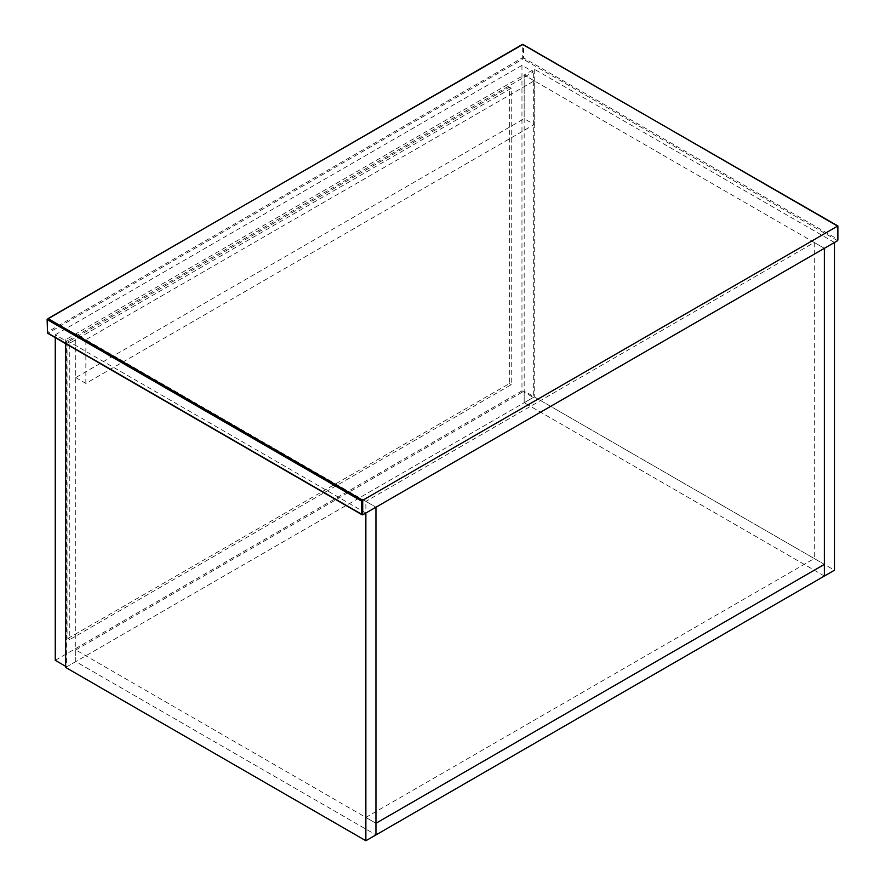 <?xml version="1.0" encoding="UTF-8"?>
<svg xmlns="http://www.w3.org/2000/svg" width="885" height="885" viewBox="0 0 885 885"><rect width="100%" height="100%" fill="white"/><g stroke="black" fill="none" stroke-linecap="round" stroke-linejoin="round"><path stroke-width="0.66" stroke-dasharray="4.42 3.32" d="M75.756 649.955L524.174 391.059L524.174 402.708L75.756 661.604L75.756 649.955L375.959 823.271L365.87 817.441L814.288 558.557L824.378 564.387L524.174 391.059M65.667 667.434L75.756 661.604L375.959 834.92L75.756 661.604L75.756 333.888L375.959 507.216L365.87 501.386L365.87 817.441M824.378 576.035L524.174 402.708L824.378 576.035M834.466 242.49L534.263 69.174L524.174 75.004L824.378 248.32L814.288 242.49L365.87 501.386M814.288 242.49L814.288 558.557M365.87 513.034L65.667 339.718L75.756 333.888L75.756 377.585L524.174 118.69L524.174 75.004L524.174 402.708L534.263 396.889L834.466 570.206M534.263 69.174L534.263 396.889M65.667 339.718L65.667 343.657M534.263 80.823L524.174 75.004L75.756 333.888L85.845 339.718L534.263 80.823L534.263 124.519L524.174 118.69M75.756 377.585L85.845 383.415L534.263 124.519M85.845 383.415L85.845 339.718M55.257 337.65L55.257 334.795L66.618 341.356L66.618 666.881L65.667 666.339M55.257 334.795L521.962 65.346L533.323 71.906L66.618 341.356M521.962 65.346L521.962 390.882L533.323 397.431L533.323 71.906M521.962 390.882L55.257 660.332M66.618 666.881L533.323 397.431M67.879 638.483L509.351 383.592L509.351 87.195L67.879 342.086L67.879 638.483L69.771 639.578L69.771 343.17L511.242 88.29L511.242 384.687L69.771 639.578M509.351 383.592L511.242 384.687M509.351 87.195L511.242 88.29M67.879 342.086L69.771 343.17M837.619 239.215L837.619 226.106L523.544 44.781L523.544 57.89L837.619 239.215M837.619 240.676L522.913 58.974L523.544 57.89L522.283 57.89L522.283 44.781L47.381 318.965L47.381 332.074L522.283 57.89L522.913 58.974L48.011 333.158L362.717 514.86M47.381 332.793L48.011 333.158L47.381 332.074M522.913 44.416L522.283 44.781L523.544 44.781L522.913 44.416"/><path stroke-width="1.33" d="M365.87 840.75L375.959 834.92L375.959 823.271L824.378 564.387L824.378 576.035L375.959 834.92L375.959 507.216L834.466 242.49L834.466 570.206L824.378 576.035L824.378 248.32L824.378 564.387L375.959 823.271L375.959 507.216L365.87 513.034L365.87 840.75L65.667 667.434L65.667 343.657M66.618 666.881L55.257 660.332L55.257 337.65M837.619 226.106L522.913 44.416L48.011 318.6L362.717 500.291L837.619 226.106L837.619 240.676L362.717 514.86L362.717 500.291L361.456 501.021L361.456 514.13L362.717 514.86L47.381 332.793L47.381 319.684L361.456 501.021M837.619 239.215L837.619 240.676L837.619 239.215M48.011 318.6L47.381 319.684M47.381 332.793L47.381 332.074L48.011 333.158M522.913 44.416L522.283 44.781L523.544 44.781L522.913 44.416M837.885 240.1L837.885 225.963L522.471 44.372L47.115 319.33L47.558 333.202L362.087 514.793"/></g></svg>
